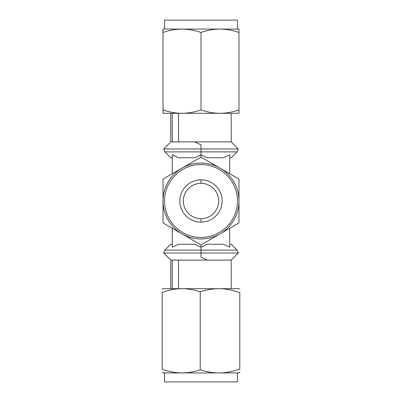 <?xml version="1.0" encoding="UTF-8"?>
<svg xmlns="http://www.w3.org/2000/svg" width="402" height="402" viewBox="0 0 402 402"><rect width="100%" height="100%" fill="white"/><g stroke="black" fill="none" stroke-linecap="round" stroke-linejoin="round"><path stroke-width="0.6" d="M172.433 154.886L174.443 155.976L172.433 154.886M170.795 244.245L172.277 244.245L170.795 244.245L164.92 250.114L201 250.114L164.92 250.114L163.714 253.024L201 253.024L201 247.2L201 250.114L237.079 250.114L201 250.114L201 253.024L163.714 253.024L170.795 260.104L172.277 260.104L170.795 260.104L172.277 260.104L172.277 288.686L172.277 260.104L178.538 260.104L172.277 260.104M172.277 247.2L178.538 244.245L194.739 244.245L201 247.2L207.261 244.245L223.462 244.245L229.723 247.2L229.723 228.266L229.723 247.2L223.462 244.245L207.261 244.245L201 247.2L201 244.848L182.011 233.889A37.974 37.974 0 0 0 238.974 201A37.974 37.974 0 0 0 182.011 168.111A37.974 37.974 0 0 0 182.011 233.889L163.026 222.924L163.026 201A37.974 37.974 0 0 0 182.011 233.889L163.026 222.924L163.026 179.076L182.011 168.111A37.974 37.974 0 0 0 163.026 201L163.026 179.076L182.011 168.111L201 157.152L219.989 168.111L238.974 179.076L238.974 222.924L219.989 233.889A37.974 37.974 0 0 0 219.989 168.111A37.974 37.974 0 0 0 182.011 168.111L201 157.152L238.974 179.076L238.974 222.924L201 244.848L182.011 233.889A37.974 37.974 0 0 0 219.989 233.889L201 244.848L201 247.2L194.739 244.245L178.538 244.245L172.277 247.2L172.277 228.266L172.277 247.2M172.277 173.734L172.277 154.8L172.277 173.734M170.795 113.314L170.795 141.896L178.538 141.896L178.538 113.314L178.538 141.896L231.205 141.896L172.277 141.896L172.277 113.314L172.277 141.896L170.795 141.896L163.714 148.976L164.92 151.886L201 151.886L201 154.8L194.739 157.755L178.538 157.755L172.277 154.8L178.538 157.755L194.739 157.755L201 154.8L201 151.886L237.079 151.886L201 151.886L201 148.976L163.714 148.976L201 148.976L201 144.856L201 148.976L238.285 148.976L201 148.976L201 151.886L164.92 151.886L170.795 157.755L172.277 157.755L170.795 157.755M231.205 157.755L229.723 157.755L231.205 157.755L237.079 151.886L238.285 148.976L231.205 141.896L229.723 141.896M229.723 154.8L223.462 157.755L207.261 157.755L201 154.8L201 157.152L201 154.8L207.261 157.755L223.462 157.755L229.723 154.8L229.723 173.734L229.723 154.8M229.723 244.245L231.205 244.245L229.723 244.245M239.803 372.448L238.974 372.925L218.794 372.925C225.457 372.91 232.456 371.594 239.803 368.981L239.803 292.631C232.456 290.018 225.457 288.706 218.794 288.686L231.205 288.686L231.205 260.104L207.261 260.104L223.462 260.104L207.261 260.104L201 257.144L201 253.024L238.285 253.024L201 253.024L201 257.144L207.261 260.104L178.538 260.104L229.723 260.104C231.693 260.104 231.693 260.104 229.723 260.104M178.538 288.686L178.538 260.104L178.538 288.686M162.197 289.169L163.026 288.686L218.794 288.686L182.011 288.686C175.709 288.701 169.106 289.927 162.197 292.36L162.197 292.631M162.197 368.981L162.197 369.252C169.106 371.684 175.709 372.91 182.011 372.925C187.88 372.905 193.95 371.86 200.221 369.79C206.517 371.845 212.708 372.89 218.794 372.925C225.457 372.91 232.456 371.594 239.803 368.981L239.803 292.631C232.456 290.018 225.457 288.706 218.794 288.686L238.974 288.686L239.803 289.169M182.011 288.686C187.88 288.706 193.95 289.752 200.221 291.827L200.221 369.79C206.517 371.845 212.708 372.89 218.794 372.925L182.011 372.925C187.88 372.905 193.95 371.86 200.221 369.79L200.221 291.827C206.517 289.767 212.708 288.721 218.794 288.686C212.708 288.721 206.517 289.767 200.221 291.827C193.95 289.752 187.88 288.706 182.011 288.686C175.709 288.701 169.106 289.927 162.197 292.36L162.197 369.252L162.197 292.36M239.803 368.981L239.803 369.252L239.803 368.981M218.794 372.925L163.026 372.925L162.197 372.448M164.544 372.925L164.544 381.9L237.456 381.9L237.456 372.925L237.456 381.9L164.544 381.9L164.544 372.925L182.011 372.925C175.709 372.91 169.106 371.684 162.197 369.252M201 183.322A17.678 17.678 0 0 0 183.322 201A17.678 17.678 0 0 0 201 218.678A17.678 17.678 0 0 0 218.678 201A17.678 17.678 0 0 0 201 183.322A17.678 17.678 0 0 1 218.678 201A17.678 17.678 0 0 1 201 218.678L201 222.13A21.13 21.13 0 0 0 222.13 201A21.13 21.13 0 0 0 201 179.87L201 183.322L201 179.87A21.13 21.13 0 0 1 222.13 201A21.13 21.13 0 0 1 201 222.13A21.13 21.13 0 0 1 179.87 201A21.13 21.13 0 0 1 201 179.87A21.13 21.13 0 0 0 179.87 201A21.13 21.13 0 0 0 201 222.13L201 218.678A17.678 17.678 0 0 1 183.322 201A17.678 17.678 0 0 1 201 183.322M164.544 29.075L164.544 20.1L237.456 20.1L237.456 29.075L219.989 29.075L238.974 29.075L238.974 32.467C232.386 30.22 226.055 29.09 219.989 29.075C226.085 29.095 232.411 30.225 238.974 32.467C232.386 30.22 226.055 29.09 219.989 29.075L238.974 29.075L238.974 109.922L238.974 32.467C232.411 30.225 226.085 29.095 219.989 29.075C213.894 29.095 207.568 30.225 201 32.467C194.452 30.23 188.121 29.1 182.011 29.075L219.989 29.075C213.894 29.095 207.568 30.225 201 32.467C194.452 30.23 188.121 29.1 182.011 29.075L164.544 29.075L164.544 20.1L237.456 20.1L237.456 29.075M182.011 29.075L177.408 29.291L182.011 29.075C175.915 29.095 169.589 30.225 163.026 32.467L163.026 109.922C169.589 112.163 175.915 113.294 182.011 113.314L163.026 113.314L163.026 29.075L182.011 29.075C175.915 29.095 169.589 30.225 163.026 32.467L163.026 29.075L219.989 29.075M182.011 113.314C188.121 113.289 194.452 112.158 201 109.922L201 32.467L201 109.922C207.568 112.163 213.894 113.294 219.989 113.314C226.055 113.299 232.386 112.168 238.974 109.922L238.974 113.314L219.989 113.314C226.055 113.299 232.386 112.168 238.974 109.922L235.456 111.007L238.974 109.922L238.974 113.314L182.011 113.314C188.121 113.289 194.452 112.158 201 109.922C207.568 112.163 213.894 113.294 219.989 113.314L182.011 113.314C175.915 113.294 169.589 112.163 163.026 109.922L163.026 113.314L182.011 113.314M194.739 141.896L201 144.856L194.739 141.896L178.538 141.896L194.739 141.896M237.456 201A36.456 36.456 0 0 0 201 164.544A36.456 36.456 0 0 0 164.544 201A36.456 36.456 0 0 0 201 237.456A36.456 36.456 0 0 0 237.456 201A36.456 36.456 0 0 0 201 164.544A36.456 36.456 0 0 0 164.544 201A36.456 36.456 0 0 0 201 237.456A36.456 36.456 0 0 0 237.456 201M194.739 260.104L178.538 260.104L194.739 260.104M207.261 141.896L223.462 141.896L207.261 141.896M172.277 141.896C170.307 141.896 170.307 141.896 172.277 141.896L170.795 141.896M231.205 260.104L238.285 253.024L237.079 250.114L231.205 244.245M170.795 288.686L170.795 260.104M231.205 113.314L231.205 141.896"/></g></svg>
